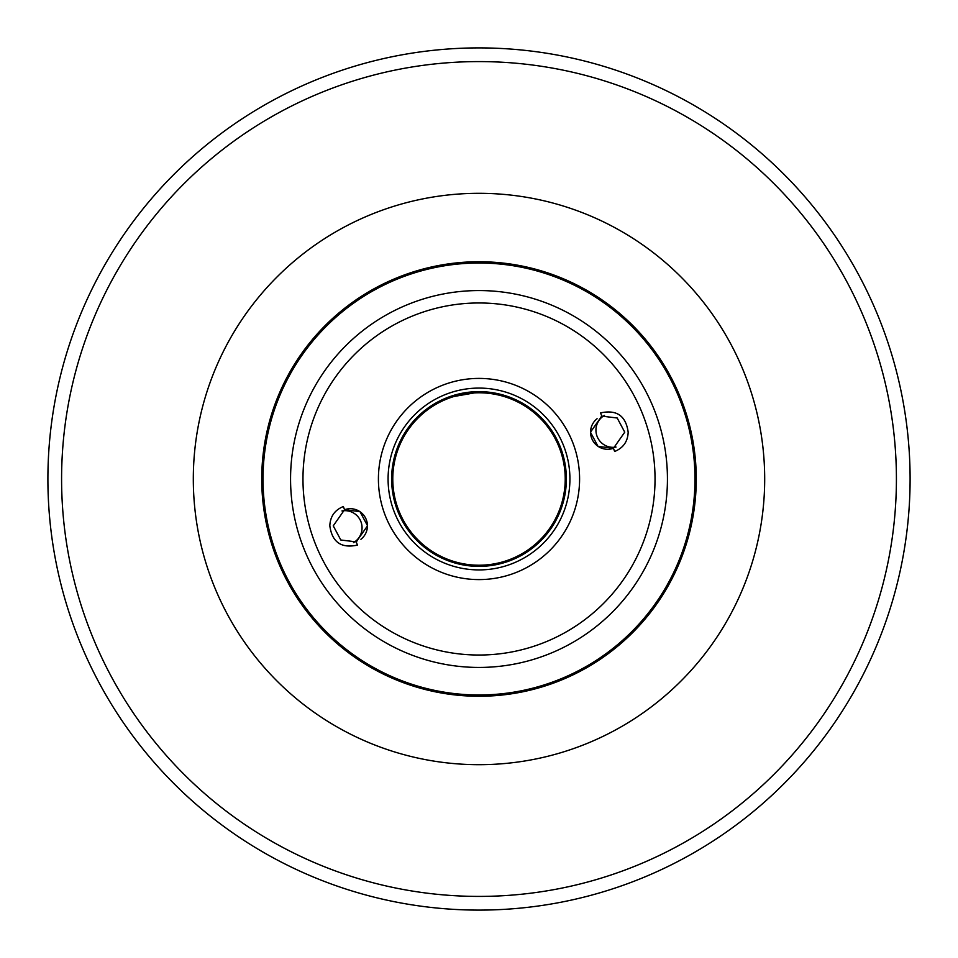 <?xml version="1.0" encoding="UTF-8"?>
<svg xmlns="http://www.w3.org/2000/svg" width="958" height="958" viewBox="0 0 958 958"><rect width="100%" height="100%" fill="white"/><g stroke="black" fill="none" stroke-linecap="round" stroke-linejoin="round"><path stroke-width="1.44" d="M479 392.78A86.22 86.22 0 0 1 565.22 479A86.22 86.22 0 0 1 479 565.22A86.22 86.22 0 0 1 392.78 479A86.22 86.22 0 0 1 479 392.78M440.476 401.103L433.998 404.659M424.262 411.497L418.071 417.029M416.946 418.167L418.466 416.646M423.232 412.347L424.861 411.018M435.519 403.761L442.368 400.193M458.487 394.564L466.271 393.031M489.849 262.013L463.013 262.324L479 261.738A217.262 217.262 0 0 1 696.262 479A217.262 217.262 0 0 1 479 696.262L475.982 696.238M447.434 264.049L433.842 266.48M423.041 269.066L417.712 270.563M415.497 271.222L411.641 272.443M411.509 272.491L415.077 271.353M423.652 268.911L438.285 265.594M474.557 696.215L471.947 696.143M470.306 696.083L442.285 693.137L453.745 694.79M421.556 688.527L431.531 691.005L421.568 688.539M403.845 682.85L397.881 680.551M397.39 680.348L395.019 679.366M397.654 680.455L394.54 679.174M398.791 680.91L403.749 682.815M466.055 695.879L492.053 695.867M504.483 694.766L516.146 693.065M526.96 690.898L536.636 688.479M545.593 685.808L558.143 681.33M558.478 681.198L561.939 679.809M562.669 679.497L563.352 679.222M517.895 265.246L524.254 266.504M527.786 267.294L533.893 268.791M542.767 271.306L546.503 272.491M545.198 272.072L542.491 271.222M535.366 269.174L527.762 267.282M511.129 264.121L505.573 263.366M520.936 265.821L479 261.738A217.262 217.262 0 0 0 261.738 479A217.262 217.262 0 0 0 479 696.262A217.262 217.262 0 0 1 261.738 479A217.262 217.262 0 0 1 479 261.738L436.86 265.869M624.748 432.166L617.192 417.999L601.756 416.119L590.463 432.214L598.02 446.38L613.455 448.272L624.748 432.166M333.252 525.834L340.809 540.001L356.244 541.881L367.537 525.786L359.98 511.62L344.545 509.728L333.252 525.834M479 388.086A90.914 90.914 0 0 1 569.914 479A90.914 90.914 0 0 1 479 569.914A90.914 90.914 0 0 1 388.086 479A90.914 90.914 0 0 1 479 388.086M479 391.63A87.37 87.37 0 0 0 391.63 479A87.37 87.37 0 0 0 479 566.37A87.37 87.37 0 0 0 566.37 479A87.37 87.37 0 0 0 479 391.63M449.374 397.295L479 392.097A86.903 86.903 0 0 1 565.903 479A86.903 86.903 0 0 1 479 565.903A86.903 86.903 0 0 1 392.097 479A86.903 86.903 0 0 1 479 392.097A86.903 86.903 0 0 0 392.097 479A86.903 86.903 0 0 0 479 565.903M491.993 393.067L499.465 394.552M516.206 400.468L522.493 403.773M533.846 411.593L534.456 412.096M541.078 418.191L539.57 416.682M539.294 416.407L532.959 410.874M523.248 404.204L515.679 400.216M495.597 393.702L479 392.097M910.1 479A431.1 431.1 0 0 1 479 910.1A431.1 431.1 0 0 1 47.9 479A431.1 431.1 0 0 1 479 47.9A431.1 431.1 0 0 1 910.1 479A431.1 431.1 0 0 1 479 910.1A431.1 431.1 0 0 1 47.9 479A431.1 431.1 0 0 1 479 47.9A431.1 431.1 0 0 1 910.1 479M425.544 268.42L416.155 271.03M408.994 273.329L402.959 275.485M439.662 265.33L455.84 262.983M406.3 431.375L403.773 435.495M403.761 435.519L406.276 431.435M410.766 425.184L417.52 417.58M426.059 410.084L436.632 403.114M489.706 262.001L497.19 262.504M511.117 264.121L521.116 265.857M535.534 269.222L541.845 271.03M549.006 273.329L553.017 274.742M553.532 274.922L548.838 273.269M541.629 270.958L532.229 268.36M493.933 393.391L508.53 397.271M521.2 403.031L531.81 409.988M540.432 417.532L547.222 425.172M551.712 431.411L554.227 435.483M554.275 435.567L551.784 431.507M547.317 425.292L541.007 418.107M531.941 410.084L523.212 404.18M508.614 397.295L501.178 394.983M601.277 416.299A17.112 17.064 70 0 1 601.756 416.119L600.582 412.898C616.724 409.401 625.921 415.832 628.173 432.166C627.801 441.506 623.287 447.949 614.629 451.481L613.455 448.272A17.112 17.064 70 0 1 597.074 418.718M604.546 415.353A17.112 17.064 -110 0 0 616.042 447.063M356.723 541.701A17.112 17.064 -110 0 1 356.244 541.881L357.418 545.102C341.276 548.599 332.079 542.168 329.827 525.834C330.199 516.494 334.713 510.051 343.371 506.519L344.545 509.728A17.112 17.064 -110 0 1 360.926 539.282M353.454 542.647A17.112 17.064 70 0 0 341.958 510.937M479 261.738A217.262 217.262 0 0 1 696.262 479A217.262 217.262 0 0 1 479 696.262M479 263.019A215.981 215.981 0 0 1 694.981 479A215.981 215.981 0 0 1 479 694.981A215.981 215.981 0 0 1 263.019 479A215.981 215.981 0 0 1 479 263.019M479 290.561A188.439 188.439 0 0 0 290.561 479A188.439 188.439 0 0 0 479 667.439A188.439 188.439 0 0 0 667.439 479A188.439 188.439 0 0 0 479 290.561M479 302.968A176.032 176.032 0 0 1 655.033 479A176.032 176.032 0 0 1 479 655.033A176.032 176.032 0 0 1 302.968 479A176.032 176.032 0 0 1 479 302.968M479 378.41A100.59 100.59 0 0 1 579.59 479A100.59 100.59 0 0 1 479 579.59A100.59 100.59 0 0 1 378.41 479A100.59 100.59 0 0 1 479 378.41M896.413 479A417.413 417.413 0 0 1 479 896.413A417.413 417.413 0 0 1 61.587 479A417.413 417.413 0 0 1 479 61.587A417.413 417.413 0 0 1 896.413 479M479 193.312A285.688 285.688 0 0 1 764.688 479A285.688 285.688 0 0 1 479 764.688A285.688 285.688 0 0 1 193.312 479A285.688 285.688 0 0 1 479 193.312"/></g></svg>
